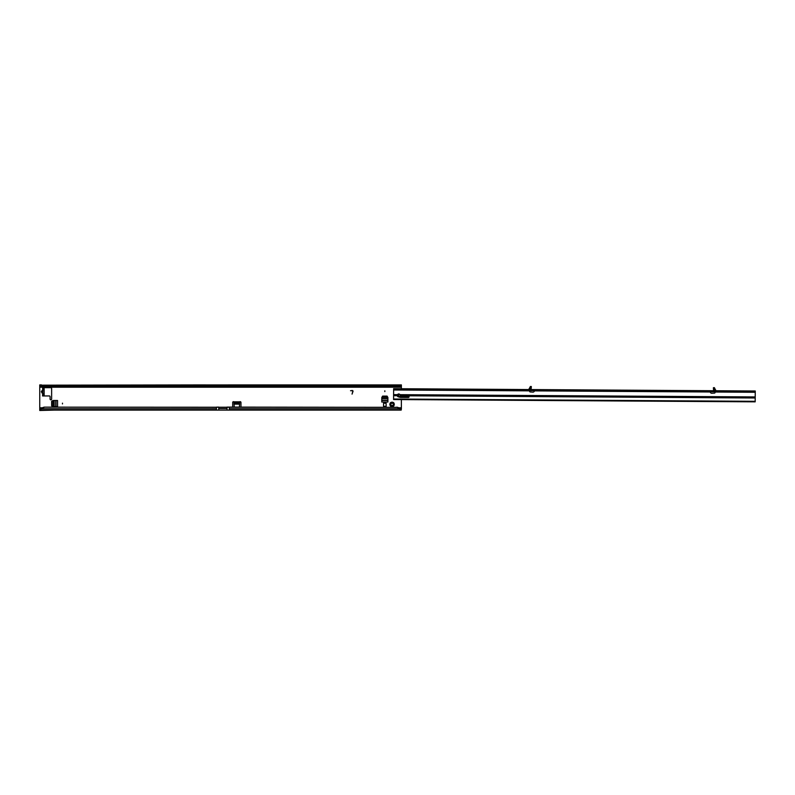 <?xml version="1.0" encoding="UTF-8"?>
<svg xmlns="http://www.w3.org/2000/svg" width="795" height="795" viewBox="0 0 795 795"><rect width="100%" height="100%" fill="white"/><g stroke="black" fill="none" stroke-linecap="round" stroke-linejoin="round"><path stroke-width="1.19" d="M392.998 406.026L392.402 405.48A1.163 1.163 0 0 1 391.736 405.48L390.812 406.166A0.517 0.517 0 0 0 390.812 406.166A2.196 2.196 0 0 0 393.336 406.166L392.998 406.026M62.477 403.154L62.477 403.93L62.477 403.154M384.84 390.812L384.84 391.587L384.84 390.812M393.863 403.105L393.187 404.039A1.163 1.163 0 0 1 393.187 404.705L393.863 405.639A2.196 2.196 0 0 0 393.863 403.105A0.517 0.517 0 0 0 393.336 402.578A2.196 2.196 0 0 0 390.812 402.578A0.517 0.517 0 0 0 390.275 403.105A2.196 2.196 0 0 0 390.275 405.639A0.517 0.517 0 0 0 390.792 406.166M393.336 406.166A0.517 0.517 0 0 0 393.863 405.639M42.622 393.376L41.946 392.949L41.946 390.683L41.31 391.816L42.761 393.436L42.85 390.683M42.821 393.376L42.592 387.682L42.85 390.226L41.966 390.723L42.821 390.266M42.592 395.95L42.592 394.399L42.592 395.95L49.31 395.95A0.775 0.775 0 0 1 50.085 396.725L50.085 399.05A0.775 0.775 0 0 0 50.86 399.825A0.775 0.775 0 0 0 51.635 399.05L51.635 388.457A0.775 0.775 0 0 0 50.86 387.682L42.592 387.682M44.232 407.328L43.576 407.497A5.168 5.118 180 0 0 41.32 408.769L216.429 408.769L216.429 407.328L44.232 407.149L397.54 407.318A5.168 5.118 180 0 1 399.805 408.59L399.805 408.769A5.168 5.118 180 0 0 397.54 407.497L396.884 407.149M44.232 407.149L43.576 407.318A5.168 5.118 180 0 0 41.32 408.59L40.456 410.101L227.022 410.101L227.022 407.1L396.884 407.328M383.548 406.315L383.548 403.214L386.132 403.214L386.132 406.315L383.548 406.315M398.146 396.168A1.421 1.421 0 0 0 398.245 394.062M352.056 394.131L352.791 391.378A0.517 0.517 0 0 0 352.294 390.723L350.535 390.723L352.294 390.514A0.725 0.725 0 0 1 352.99 391.428L352.056 394.131M234.247 407.149L233.939 401.833A0.775 0.775 0 0 0 232.697 402.459L232.697 407.149M240.964 407.149L240.964 402.459A0.775 0.775 0 0 0 239.722 401.833L239.414 407.149M41.509 386.191L41.509 384.899L39.75 384.899L39.75 386.191L42.125 386.231L42.125 385.178A5.168 2.961 0 0 0 43.576 385.545L396.884 385.645L396.884 386.489L397.818 386.559A5.168 2.961 0 0 0 399.001 386.231L401.376 386.191L401.376 388.745M401.376 396.178L401.376 396.755M401.376 399.587L401.376 408.809L400.66 408.809L400.66 410.101L401.197 408.809M401.376 387.215L39.75 387.215L39.75 410.468L54.805 410.101L40.456 410.468M387.89 397.5L387.085 396.109L382.594 396.109L381.789 397.5L381.789 402.041L387.89 402.041L387.89 397.5M53.026 400.501L51.635 401.306L51.635 405.788L53.026 406.593L57.568 406.593L57.568 400.501L53.026 400.501M401.376 408.809L401.197 410.101M229.348 410.101L400.66 410.101L399.805 408.769L229.348 408.769L229.348 410.101L227.022 410.101M239.414 402.022A0.775 0.547 0 0 0 239.414 402.031L239.414 402.936L239.722 401.833L233.939 401.833L234.247 402.936L234.247 402.022A0.775 0.547 0 0 0 234.247 402.022L239.414 402.022M44.142 389.232L42.85 389.232L44.142 389.162L44.142 394.399L42.85 394.399L44.142 395.632L44.142 394.479L43.069 394.658M44.232 385.645L44.232 386.489L397.54 386.589L397.54 385.545A5.168 2.961 0 0 0 399.001 385.178L399.001 386.231M43.576 385.545L43.576 386.589L44.232 386.489L43.308 386.559A5.168 2.961 0 0 1 42.125 386.231M396.884 385.645L397.54 385.545M205.508 384.899L42.125 385.178L399.617 384.899L399.617 386.191M228.384 384.899L401.376 384.899L401.376 386.191M229.109 384.929L204.782 384.929L229.109 384.929M39.75 387.215L39.75 386.191M43.069 388.974L44.262 387.682M44.142 389.162L44.063 387.781M41.946 390.683L42.622 390.266M41.946 392.949L42.821 392.909M399.805 408.59L400.66 408.809M39.75 409.226L40.456 409.256L40.456 410.101M40.456 409.256L41.32 408.59M40.903 408.809L39.75 408.809M390.275 405.639L390.961 404.705A1.163 1.163 0 0 1 390.961 404.039L390.275 403.105M390.812 402.578L391.736 403.254A1.163 1.163 0 0 1 392.402 403.254L393.336 402.578M387.89 400.501L381.789 400.501M381.789 397.947L382.594 396.625L387.085 396.625L387.89 397.947M56.028 400.501L56.028 406.593L56.028 400.501M53.474 406.593L52.152 405.788L52.152 401.306L53.474 400.501M218.754 410.101L218.754 407.1L216.429 407.149M528.536 389.55L531.279 389.57M530.295 386.748L528.764 389.421M714.457 387.92L715.947 390.613M529.708 390.593L529.619 391.249A0.646 0.646 0 0 0 530.215 391.935L532.819 392.114A1.55 1.55 0 0 0 534.449 390.882L710.253 391.995A1.55 1.55 0 0 0 711.863 393.247L714.466 393.108A0.646 0.646 0 0 0 715.073 392.422L714.993 391.766M393.575 399.01L393.634 388.695L394.737 388.695L755.25 390.991L755.18 401.843L393.565 399.537L393.575 399.01L755.18 401.306M530.235 389.441L530.295 386.519L531.328 386.519L531.1 390.017L530.235 389.441M393.634 389.729L755.24 392.024M713.433 390.723L715.739 390.593L714.516 388.447L714.506 390.584L713.612 391.17L713.423 388.407L714.457 388.417L714.457 387.682L713.423 387.682L713.423 388.407M714.437 390.474L714.457 388.417M397.371 395.373A1.421 1.153 -179.6 0 0 398.285 396.218L400.004 396.715A2.067 1.669 -179.6 0 0 400.69 396.814L408.312 396.864A0.775 0.626 -179.6 0 0 408.988 396.546M408.67 396.794L400.094 396.745M400.173 395.751A1.421 1.153 -179.6 0 0 400.173 395.731L399.984 394.668A1.421 1.421 0 0 0 397.54 394.658L397.341 395.721A1.421 1.153 -179.6 0 0 398.275 396.824L399.994 397.321A2.067 1.669 -179.6 0 0 400.68 397.421L408.302 397.47A0.775 0.626 -179.6 0 0 408.312 396.218L400.173 395.751M393.565 399.537L755.18 401.843M754.147 390.981L754.137 392.015M394.737 388.695L394.737 389.729M713.423 387.682L714.457 387.682M528.774 389.55L530.285 387.165M216.429 408.769L216.429 410.101M398.692 407.785L401.376 407.785M39.75 407.785L42.423 407.785M234.247 403.035L239.414 403.035M396.944 386.559L44.182 386.559M39.929 384.899L39.929 386.191M401.197 384.899L401.197 386.191M44.142 389.749L42.85 389.749M44.142 393.883L42.85 393.883M234.247 404.138L239.414 404.138M229.348 407.149L229.348 408.769M387.89 400.213L381.789 400.213M381.789 398.623L387.89 398.623M381.839 397.868L387.841 397.868M55.739 400.501L55.739 406.593M54.149 406.593L54.149 400.501M53.394 406.543L53.394 400.541M218.754 408.55L227.022 408.55M398.285 396.218L398.275 396.824M393.595 395.691L397.341 395.721M400.173 395.731L755.21 397.997M408.312 396.864L408.302 397.47M400.69 396.814L400.68 397.421M400.004 396.715L399.994 397.321M393.624 389.987L529.649 390.852M393.595 394.628L397.54 394.658M399.984 394.668L755.21 396.934M715.053 392.024L755.24 392.283M754.644 390.991L754.634 392.024M754.226 390.991L754.216 392.024M394.668 388.695L394.658 389.729M394.241 388.695L394.231 389.729M531.318 387.245L530.285 387.245M530.017 389.56L530.225 387.274M43.824 386.599L397.301 386.599"/></g></svg>
